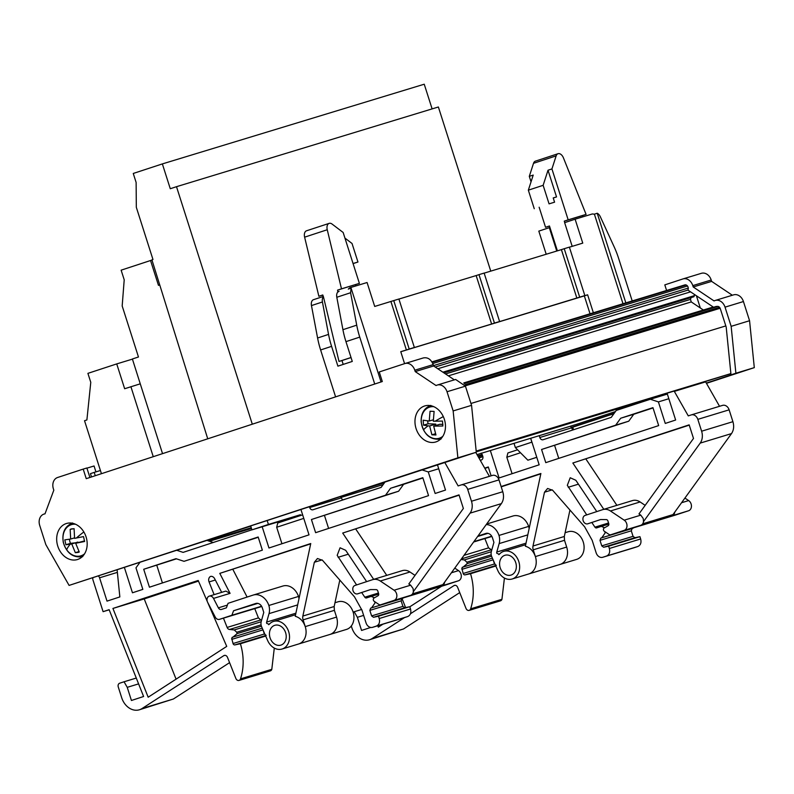 <?xml version="1.0" encoding="UTF-8"?>
<svg xmlns="http://www.w3.org/2000/svg" width="794" height="794" viewBox="0 0 794 794"><rect width="100%" height="100%" fill="white"/><g stroke="black" fill="none" stroke-linecap="round" stroke-linejoin="round"><path stroke-width="1.19" d="M374.718 384.018L359.751 337.113A62.795 38.479 71.8 0 1 356.724 325.163L350.591 292.738L336.805 297.264A6.283 3.851 71.8 0 1 337.807 292.023L337.579 290.118L359.394 283.379L343.147 232.473L332.091 224.077A6.283 3.851 71.8 0 0 329.212 223.352A6.283 3.851 -108.2 0 0 329.163 223.362A6.283 3.851 -108.2 0 0 327.247 229.744L304.618 237.168L318.86 296.261L322.771 294.971L323.426 296.748L339.018 361.449L351.027 357.508M322.791 295.06L318.86 296.261M304.618 237.168A6.283 3.851 -108.2 0 1 306.534 230.786A6.283 3.851 -108.2 0 1 306.583 230.776M337.579 290.118L341.489 288.827L327.247 229.744M336.805 297.264L342.929 329.689A62.795 38.479 71.8 0 0 345.956 341.638L352.278 361.439L337.897 366.153L331.584 346.353A62.795 38.479 -108.2 0 1 328.547 334.403L322.424 301.978A6.283 3.851 -108.2 0 1 323.426 296.748M343.207 364.416L341.966 360.545L339.018 361.449M313.491 299.685L323.148 296.519L313.541 299.666A6.283 3.851 71.8 0 0 313.491 299.685A6.283 3.851 71.8 0 0 311.466 305.581L317.59 338.006A62.795 38.479 71.8 0 0 320.617 349.956L335.594 396.861M349.747 287.795L367.076 282.515L374.708 306.444L398.896 299.01L414.359 347.464L411.53 348.397L491.615 324.021L476.152 275.568L478.981 274.645L494.444 323.089L499.605 321.52L496.776 322.453L584.841 295.576L569.377 247.133L564.226 248.701L579.689 297.154M381.041 381.944L351.107 288.153L348.278 289.076L349.846 287.756M350.591 292.738L351.107 288.153M625.841 302.881L597.227 213.249A6.283 3.851 71.8 0 1 600.324 216.742L614.149 246.825A62.795 38.479 71.8 0 1 618.605 258.338L632.203 300.946M622.992 303.755L594.398 214.172L592.354 213.953L575.114 219.204L582.756 243.123L569.397 247.192M584.841 295.576L582.012 296.509L587.629 294.802L593.366 312.767M597.227 213.249L594.398 214.172M101.434 473.69L84.531 420.721L86.893 419.947L90.774 382.331L87.906 373.359L116.728 363.91L124.648 388.732L140.26 383.83L162.542 453.642M153.252 456.689L130.901 386.678M159.733 284.927L158.463 285.344L150.542 260.521L121.135 270.168L124.211 279.796L122.177 305.978L138.464 356.992L132.38 358.987L140.26 383.83M207.74 438.814L151.912 259.846L152.974 259.499L136.32 207.313L136.121 182.431L133.263 173.459L162.363 163.911L170.283 188.734L176.506 186.689L252.303 424.195M490.761 271.121L438.377 106.992L176.506 186.689M162.363 163.911L424.234 84.214L432.115 108.897M116.728 363.91L132.429 359.126M404.583 363.652L400.762 351.673L406.379 349.965L390.916 301.512M564.733 222.608L564.266 221.129L568.176 219.839L551.929 168.933L556.147 155.882A6.283 3.851 -108.2 0 1 558.043 153.708A6.283 3.851 -108.2 0 1 558.083 153.699A6.283 3.851 71.8 0 1 563.432 157.867L586.081 214.39L582.171 215.68L582.667 216.901M556.763 251.033L549.309 227.67L549.934 227.481M549.309 227.67L538.818 231.114L546.203 254.249M491.615 324.021L494.444 323.089M478.981 274.645L484.142 273.076L499.605 321.52M564.226 248.701L561.398 249.624L576.861 298.078M393.745 300.579L409.208 349.032L414.359 347.464M551.929 168.933L548.019 170.224L556.534 196.922L553.22 197.934L554.579 202.182L549.061 203.86L543.136 185.32L528.338 190.173L533.211 175.077L529.3 176.357L531.037 181.806M539.146 207.224L545.547 227.273L549.458 225.982L557.398 250.844M556.534 196.922L553.249 198.004M556.147 155.882L533.518 163.316A6.283 3.851 -108.2 0 1 535.404 161.142A6.283 3.851 -108.2 0 1 535.454 161.122M344.943 238.091L352.03 243.48L357.955 262.02L353.092 263.618M357.955 262.02L353.052 263.509M554.579 202.182L549.061 203.86M666.593 290.485L664.806 284.877L682.86 278.962A9.419 7.444 -106.9 0 1 682.979 278.922A9.419 7.444 -106.9 0 1 692.795 285.612L693.231 286.981L711.642 281.384L711.206 280.004A9.419 7.444 -106.9 0 0 701.39 273.315A9.419 7.444 -106.9 0 0 701.271 273.354L683.098 278.883M433.196 364.615C431.043 359.295 427.728 357.082 423.262 357.955L404.98 363.523A9.419 7.444 73.1 0 1 414.786 370.212L433.196 364.615L433.643 365.984L454.337 379.85M447.022 391.75L465.433 386.152L455.627 379.463L437.216 385.06A9.419 7.444 73.1 0 1 447.022 391.75L453.146 410.935L457.88 457.84L69.088 585.406L250.725 526.114M465.433 386.152L471.557 405.337L476.291 452.233L250.666 525.916L251.926 529.866L268.422 524.447L267.161 520.507M69.088 585.406L45.824 544.585L39.7 525.4A9.419 7.444 73.1 0 1 44.027 514.065A9.419 7.444 73.1 0 1 44.99 513.867L53.823 490.176L53.377 488.796A9.419 7.444 73.1 0 1 57.585 477.502L83.191 469.105L86.248 478.673L382.311 381.537L379.254 371.959L404.851 363.563A9.419 7.444 73.1 0 1 404.98 363.523M414.786 370.212L415.232 371.592L436.075 385.547A9.419 7.444 73.1 0 1 437.216 385.06M95.935 471.874L94.059 465.979L86.923 468.152M95.27 475.715L94.218 472.4L90.447 473.641L91.499 476.956M94.218 472.4L100.421 470.514M209.477 541.23L251.47 528.447M208.614 540.942L251.311 527.95M208.256 540.833L251.251 527.742M342.472 499.982L346.809 498.662M478.157 456.61L482.454 455.2M251.867 529.677A3.136 2.481 73.1 0 1 251.241 530.025L183.116 552.376L176.903 550.341M139.833 562.499L135.972 567.839L142.841 589.376L132.469 592.781L124.42 567.561M98.436 576.087A3.136 2.481 73.1 0 1 99.568 577.804L107.011 601.127L119.844 596.919L117.125 569.953M138.603 683.882L127.239 687.336L131.437 700.487L143.605 696.497L109.135 609.683L103.091 611.668L92.967 579.967A3.136 2.481 73.1 0 1 92.898 577.903M127.239 687.336L124.062 681.768L119.666 683.217A3.136 2.481 73.1 0 0 118.266 686.979L121.7 697.747A16.952 13.399 73.1 0 0 139.367 709.786L173.37 699.008L142.076 708.526A16.952 13.399 73.1 0 1 139.367 709.786M261.415 626.208L237.158 633.592L231.659 638.197L233.039 643.537A1.886 1.489 73.1 0 0 234.905 644.897L240.403 643.745A50.23 39.69 73.1 0 1 240.503 678.87A3.136 2.481 73.1 0 1 239.034 680.408A3.136 2.481 73.1 0 1 235.858 678.433L227.501 657.392A3.136 2.481 73.1 0 0 224.325 655.417A3.136 2.481 73.1 0 0 223.819 655.646L142.076 708.526M237.158 633.592L236.731 632.252L261.077 624.838M254.745 608.611L258.427 617.901L260.819 619.955L229.526 629.473L234.25 629.94L236.731 632.252M229.526 629.473A3.136 2.481 73.1 0 1 227.134 627.429L223.442 618.139M221.675 592.354L214.658 578.727A4.397 3.474 73.1 0 0 210.638 576.394A4.397 3.474 73.1 0 0 208.931 581.565A4.397 3.474 73.1 0 0 209.06 581.933L214.122 594.656M339.812 580.067L334.165 606.527L334.383 610.338L303.09 619.866L305.243 626.615C303.288 621.097 299.953 617.643 295.239 616.263L310.752 543.533L219.789 573.377L230.081 593.366L225.853 591.083L209.279 596.125A4.397 3.474 -106.9 0 0 207.264 601.415A4.397 3.474 -106.9 0 0 207.611 602.259L215.234 617.077A4.397 3.474 73.1 0 0 219.472 619.35L261.732 606.487L219.521 619.33A4.397 3.474 73.1 0 1 219.472 619.35M303.09 619.866A6.283 4.963 73.1 0 1 302.861 616.055L314.345 562.261L322.116 559.899M403.134 597.942L401.992 598.597L401.149 600.85L369.845 610.378L371.612 615.916L373.478 617.275L378.49 616.223L379.224 618.536C380.098 622.258 379.165 624.769 376.416 626.069L372.644 627.3A6.283 4.963 73.1 0 1 372.565 627.329A6.283 4.963 73.1 0 1 366.024 622.863L362.014 610.308L354.521 596.88L322.493 560.296L317.451 558.519L314.345 562.261M369.845 610.378L370.689 608.115L371.632 607.807L375.522 602.199M375.076 601.902L374.828 602.418M361.727 592.592L364.803 597.187A1.886 1.489 73.1 0 0 366.51 597.932L371.175 596.403L374.45 597.783M366.639 581.635L345.678 550.302L340.07 547.791L337.182 555.343L356.605 584.93M444.769 462.445L458.138 485.918L461.066 484.965A6.283 4.963 73.1 0 1 461.145 484.936A6.283 4.963 73.1 0 1 467.696 489.402L471.477 501.242A12.555 9.925 73.1 0 1 470.068 513.152L413.376 591.629L413.108 588.582L410.647 585.188L408.831 583.967L463.368 508.488L459.031 494.88L342.7 533.052L373.676 579.352M422.051 469.899L428.264 471.934L435.142 493.471L445.513 490.067L437.464 464.847M384.981 482.067L381.12 487.407L312.995 509.758A3.136 2.481 73.1 0 1 312.955 509.768A3.136 2.481 73.1 0 1 309.69 507.545L309.462 506.84M262.169 526.75L268.958 547.999L309.025 534.848L300.976 509.629M149.441 587.213L262.357 550.163L258.159 537.002L184.039 561.318L175.98 558.678L143.714 569.268L149.441 587.213M207.274 601.465L198.192 580.464L112.927 608.442L148.17 697.211L226.727 646.395L207.681 602.408M311.427 519.524L315.625 532.685L428.542 495.635L422.815 477.69L390.549 488.28L385.537 495.208L311.427 519.524L398.608 491.228L403.62 484.3L422.904 477.968M340.547 496.647L342.591 500.051M475.765 452.411L489.402 476.34M461.235 484.916L492.369 475.437A6.283 4.963 73.1 0 1 492.449 475.408A6.283 4.963 73.1 0 1 498.989 479.874L502.771 491.724L471.477 501.242M470.068 513.152L501.361 503.624C503.624 500.25 504.101 496.28 502.771 491.724M501.361 503.624L442.844 584.632L412.533 593.862M401.149 600.85L402.915 606.388L404.771 607.747L409.783 606.695L410.518 609.008C411.401 612.73 410.468 615.241 407.719 616.541L403.948 617.782A6.283 4.963 73.1 0 1 403.868 617.801A6.283 4.963 73.1 0 1 403.779 617.821M334.383 610.338L336.547 617.097A14.441 11.414 73.1 0 1 329.907 634.466L346.472 629.424A14.441 11.414 73.1 0 0 353.112 612.055L354.203 611.737L357.369 617.305L361.568 630.446L370.729 627.449M260.819 619.955L261.633 620.035M263.122 630.188L264.342 634.009L266.198 635.379M240.503 678.87L271.796 669.342L274.297 648.083M271.796 669.342A3.136 2.481 73.1 0 1 270.337 670.88L239.034 680.408M229.585 662.643L173.37 699.008M207.065 540.436L213.278 542.481M176.079 679.158L144.22 598.924L198.47 581.119M480.291 460.341L481.372 459.984A3.136 2.481 73.1 0 0 482.782 456.222L481.253 453.086M404.523 617.583L372.207 638.495A16.952 13.399 73.1 0 1 369.508 639.756A16.952 13.399 73.1 0 1 351.841 627.707L351.295 626.009M491.555 556.177L467.299 563.561L461.8 568.157L463.18 573.496A1.886 1.489 73.1 0 0 465.046 574.866L470.534 573.715A50.23 39.69 73.1 0 1 470.634 608.829A3.136 2.481 73.1 0 1 469.175 610.368A3.136 2.481 73.1 0 1 465.999 608.393L457.642 587.352A3.136 2.481 73.1 0 0 454.456 585.376A3.136 2.481 73.1 0 0 453.96 585.615L410.478 613.742M467.299 563.561L466.872 562.212L491.208 554.808M460.957 559.562L464.381 559.909L466.872 562.212M569.943 510.036L564.306 536.486L564.524 540.297L533.221 549.825L535.384 556.584C533.429 551.056 530.094 547.602 525.37 546.222L540.893 473.492L501.123 486.543M533.221 549.825A6.283 4.963 73.1 0 1 533.002 546.014L544.486 492.22L552.257 489.858M633.275 527.901L632.123 528.556L631.29 530.819L599.986 540.337L601.753 545.875L603.609 547.235L608.621 546.193L609.355 548.495C610.239 552.217 609.306 554.728 606.556 556.028L602.785 557.269A6.283 4.963 73.1 0 1 602.706 557.289A6.283 4.963 73.1 0 1 596.155 552.832L592.155 540.267L584.662 526.839L552.634 490.255L547.592 488.479L544.486 492.22M599.986 540.337L600.83 538.084L601.773 537.776L605.663 532.169M605.207 531.861L604.959 532.377M591.867 522.551L594.934 527.147A1.886 1.489 73.1 0 0 596.622 527.901A1.886 1.489 73.1 0 1 596.622 527.901L601.306 526.362L604.591 527.752M596.77 511.594L575.809 480.261L570.211 477.75L567.323 485.313L586.736 514.889M674.304 391.353L688.279 415.887L691.207 414.925A6.283 4.963 73.1 0 1 691.286 414.895A6.283 4.963 73.1 0 1 697.827 419.361L701.608 431.211A12.555 9.925 73.1 0 1 700.199 443.112L643.517 521.589L643.249 518.551L640.788 515.147L638.971 513.936L693.499 438.447L689.162 424.85L572.841 463.011L603.807 509.311M539.255 435.668L539.821 437.504A3.136 2.481 73.1 0 0 543.096 439.737A3.136 2.481 73.1 0 0 543.136 439.717L611.261 417.366L616.263 410.438L650.346 399.253L658.405 401.903L665.273 423.43L675.644 420.026L667.188 393.516M490.345 450.555L499.089 477.958L539.166 464.808L530.7 438.268M491.119 475.814L488.29 466.961L484.727 468.132M377.746 625.751L378.311 627.171L382.966 624.163M409.813 606.795L441.593 586.24M541.568 449.483L545.766 462.644L658.673 425.594L652.946 407.65L620.68 418.24L615.678 425.167L541.568 449.483L628.749 421.187L633.751 414.26L653.035 407.937M570.558 426.14L572.732 430.011M705.608 381.825L719.543 406.3M691.366 414.875L722.5 405.397A6.283 4.963 73.1 0 1 722.58 405.377A6.283 4.963 73.1 0 1 729.13 409.833L732.912 421.683L701.608 431.211M700.199 443.112L731.502 433.593C733.765 430.209 734.232 426.239 732.912 421.683M731.502 433.593L672.984 514.591L642.674 523.822M631.29 530.819L633.046 536.347L634.912 537.717L639.924 536.665L640.659 538.977C641.532 542.699 640.599 545.21 637.85 546.5L634.078 547.741A6.283 4.963 73.1 0 1 633.999 547.761A6.283 4.963 73.1 0 1 633.92 547.791M564.524 540.297L566.678 547.056A14.441 11.414 73.1 0 1 560.038 564.435L576.613 559.393A14.441 11.414 73.1 0 0 583.253 542.014A14.441 11.414 73.1 0 0 568.206 531.752L565.11 532.695M484.876 538.58L488.568 547.87L491.774 549.994M493.263 560.157L494.473 563.978L496.339 565.338M470.634 608.829L501.937 599.301L504.428 578.052M501.937 599.301A3.136 2.481 73.1 0 1 500.468 600.84L469.175 610.368M459.726 592.602L403.511 628.967L372.207 638.495M369.508 639.756L403.511 628.967M405.605 607.579L402.032 598.577L370.689 608.115M281.939 543.741L276.679 527.266L277.741 523.008L302.643 514.84M615.459 411.56L576.801 424.244L477.025 454.605L576.801 424.244A1.568 1.241 73.1 0 1 576.762 424.254M476.251 451.846L667.248 393.725M667.367 394.072L650.346 399.253M428.264 471.934L438.715 468.758M413.376 591.629A5.647 4.466 -106.9 0 1 410.587 595.361L394.013 600.403A5.647 4.466 -106.9 0 0 396.534 593.624A5.647 4.466 -106.9 0 0 394.082 590.23L380.316 581.01A12.555 9.925 73.1 0 0 372.694 579.65L402.34 570.628A12.555 9.925 73.1 0 1 409.962 571.998L380.316 581.01M415.034 575.392L409.962 571.998M342.7 533.052L459.121 495.168M386.747 575.372L355.772 529.072M357.608 593.843A4.397 3.474 -106.9 0 0 357.667 593.823L357.608 593.843A4.397 3.474 -106.9 0 1 353.032 590.726A4.397 3.474 -106.9 0 1 354.997 585.456L372.535 579.699A12.555 9.925 73.1 0 1 372.694 579.65M209.279 596.125A4.397 3.474 -106.9 0 1 213.507 598.408L218.37 607.837A3.136 2.481 73.1 0 0 221.387 609.464A3.136 2.481 73.1 0 0 221.437 609.455L226.379 607.827L228.067 603.311L253.058 595.113A15.066 11.91 73.1 0 1 253.246 595.053A15.066 11.91 73.1 0 1 268.858 605.475A12.555 9.925 73.1 0 1 269.027 613.623L266.645 622.089A1.886 1.489 73.1 0 0 266.685 623.359L269.216 624.312A14.441 11.414 73.1 0 1 273.622 621.404A14.441 11.414 73.1 0 1 288.679 631.667A14.441 11.414 73.1 0 1 282.039 649.035A14.441 11.414 73.1 0 1 267.657 640.54L261.692 626.923A6.908 5.459 73.1 0 1 261.375 626.079A6.908 5.459 73.1 0 1 261.236 621.454L263.777 612.412L262.348 607.916A6.283 4.963 73.1 0 0 261.315 605.832A6.283 4.963 73.1 0 0 257.593 603.341A6.283 4.963 73.1 0 0 255.807 603.46A6.283 4.963 73.1 0 0 255.728 603.49L233.565 610.755L231.888 615.271L261.583 606.239M219.789 573.377L310.682 543.87M247.103 597.058L232.86 569.397M240.403 643.745L265.692 636.054M103.091 611.668L109.185 609.812M184.039 561.318L258.248 537.28M143.714 569.268L176.457 558.837M162.423 582.955L156.785 565.288M112.927 608.442L144.22 598.924M390.549 488.28L403.62 484.3M398.608 491.228L385.537 495.208M328.607 528.427L324.498 515.544M444.68 582.101A5.647 4.466 73.1 0 1 441.881 585.833L440.998 586.131L442.844 584.632M454.783 568.117L458.515 570.618A5.647 4.466 73.1 0 1 460.977 574.012A5.647 4.466 73.1 0 1 458.456 580.791L445.156 585.158M512.07 473.7L506.82 457.235L507.882 452.967L517.569 449.791M658.405 401.903L668.846 398.717M674.314 391.392L705.618 381.864M643.517 521.589A5.647 4.466 -106.9 0 1 640.718 525.32L624.153 530.362A5.647 4.466 -106.9 0 0 626.674 523.593A5.647 4.466 -106.9 0 0 624.213 520.189L610.457 510.979A12.555 9.925 73.1 0 0 602.835 509.609L632.471 500.587A12.555 9.925 73.1 0 1 640.093 501.957L610.457 510.979M645.175 505.351L640.093 501.957M572.841 463.011L689.252 425.127M616.878 505.331L585.912 459.031M587.749 523.812A4.397 3.474 -106.9 0 0 587.808 523.792L587.749 523.812A4.397 3.474 -106.9 0 1 583.163 520.685A4.397 3.474 -106.9 0 1 585.128 515.415L602.666 509.659A12.555 9.925 73.1 0 1 602.835 509.609M486.216 524.606A15.066 11.91 73.1 0 1 498.989 535.434A12.555 9.925 73.1 0 1 499.158 543.592L496.776 552.058A1.886 1.489 73.1 0 0 496.816 553.319L499.357 554.272A14.441 11.414 73.1 0 1 503.763 551.364A14.441 11.414 73.1 0 1 518.81 561.626A14.441 11.414 73.1 0 1 512.17 578.995A14.441 11.414 73.1 0 1 497.788 570.509L491.833 556.892A6.908 5.459 73.1 0 1 491.506 556.038A6.908 5.459 73.1 0 1 491.377 551.413L493.918 542.371L492.488 537.885A6.283 4.963 73.1 0 0 491.446 535.791A6.283 4.963 73.1 0 0 487.734 533.3A6.283 4.963 73.1 0 0 485.938 533.419A6.283 4.963 73.1 0 0 485.859 533.449L477.948 536.049M501.213 486.831L540.813 473.829M470.534 573.715L495.823 566.013M484.876 468.4L488.379 467.249M620.68 418.24L633.751 414.26M628.749 421.187L615.678 425.167M558.748 458.386L554.639 445.503M674.811 512.061A5.647 4.466 73.1 0 1 672.022 515.802L671.129 516.09L672.984 514.591M684.914 498.076L688.656 500.577A5.647 4.466 73.1 0 1 691.117 503.982A5.647 4.466 73.1 0 1 688.587 510.76L675.297 515.117M276.679 527.266L303.774 518.383M410.587 595.361L440.998 586.131M334.969 602.735L338.065 601.792A14.441 11.414 73.1 0 1 353.112 612.055M536.774 457.314L527.881 460.192L515.366 447.578L531.871 442.159L530.63 438.288M506.82 457.235L520.497 452.749M640.718 525.32L671.129 516.09M268.422 524.447L300.46 514.701L300.708 515.475M476.231 451.627L730.897 373.686M476.182 451.091L730.887 373.587M394.013 600.403L380.783 604.75A3.176 2.511 73.1 0 1 380.753 604.76A3.176 2.511 73.1 0 1 378.837 604.413L374.242 601.346A1.886 1.489 73.1 0 1 374.043 598.021L377.994 595.768A1.886 1.489 73.1 0 0 378.619 593.604L377.795 591.024A1.886 1.489 73.1 0 0 376.187 589.634L370.53 589.575L357.667 593.823M573.556 429.743L572.722 427.122L571.015 427.638M624.153 530.362L610.914 534.709A3.176 2.511 73.1 0 1 610.884 534.719A3.176 2.511 73.1 0 1 608.968 534.382L604.383 531.305A1.886 1.489 73.1 0 1 604.184 527.98L608.125 525.737A1.886 1.489 73.1 0 0 608.75 523.574L607.926 520.993A1.886 1.489 73.1 0 0 606.328 519.604L600.661 519.534L587.808 523.792M527.881 460.192L536.764 457.275M514.016 443.35L515.366 447.578M700.318 307.983L696.417 295.765M463.815 382.907L713.211 307.01M470.971 403.471L725.815 325.917M706.452 383.333L754.3 367.632L749.566 320.726L731.155 326.334L725.031 307.149A9.419 7.444 -106.9 0 0 715.215 300.46A9.419 7.444 -106.9 0 0 714.074 300.936L693.231 286.981M749.566 320.726L743.442 301.541A9.419 7.444 -106.9 0 0 733.626 294.852L715.215 300.46M416.076 428.601A18.838 14.888 -106.9 0 0 435.708 441.98A18.838 14.888 -106.9 0 0 444.362 419.321A18.838 14.888 -106.9 0 0 424.74 405.942A18.838 14.888 -106.9 0 0 416.076 428.601M439.062 439.469A18.838 14.888 -106.9 0 0 440.015 439.618M429.633 405.506A18.838 14.888 -106.9 0 0 428.929 406.151M57.783 546.163A18.838 14.888 -106.9 0 0 77.415 559.542A18.838 14.888 -106.9 0 0 86.07 536.883A18.838 14.888 -106.9 0 0 66.438 523.504A18.838 14.888 -106.9 0 0 57.783 546.163M80.77 557.031A18.838 14.888 -106.9 0 0 81.722 557.18M71.341 523.067A18.838 14.888 -106.9 0 0 70.626 523.712M433.891 406.707A16.297 12.873 -106.9 0 0 421.306 422.1A16.297 12.873 -106.9 0 0 423.52 429.852A16.297 12.873 -106.9 0 0 442.873 436.253M75.589 524.268A16.297 12.873 -106.9 0 0 63.431 542.451A16.297 12.873 -106.9 0 0 66.676 549.795A16.297 12.873 -106.9 0 0 84.581 553.815M428.105 425.842L423.539 425.157L423.152 420.215L429.246 421.028L430.05 411.242L434.11 411.421L433.296 421.207L442.476 421.068L442.863 426.011L433.683 426.14L435.956 434.983L431.906 434.804L429.633 425.961L428.105 425.842A27.631 3.831 -27.3 0 0 423.52 429.852M70.279 544.168L65.902 544.753L64.81 539.86L70.666 539.037L70.16 529.34L74.08 528.655L74.586 538.362L83.519 536.605L84.611 541.498L75.668 543.255L79.261 552.019L78.278 552.386L75.341 552.693L71.748 543.94L70.279 544.168A27.631 6.63 -35.5 0 0 66.676 549.795M268.858 605.475L298.494 596.453A12.555 9.925 73.1 0 1 298.991 598.656M282.694 586.091A15.066 11.91 73.1 0 1 282.892 586.032A15.066 11.91 73.1 0 1 298.494 596.453M498.989 535.434L528.635 526.412A12.555 9.925 73.1 0 1 529.132 528.615M512.835 516.05A15.066 11.91 73.1 0 1 513.023 515.991A15.066 11.91 73.1 0 1 528.635 526.412M69.455 539.235A12.247 9.677 -106.9 0 0 69.733 540.942A12.247 9.677 -106.9 0 0 70.477 543.354L65.902 544.753M77.981 542.55L70.477 543.354M84.561 540.903L75.668 543.255M427.688 420.899A12.247 9.677 -106.9 0 0 427.718 421.286A12.247 9.677 -106.9 0 0 428.115 423.768L423.539 425.157M435.866 425.475L435.757 424.105L428.115 423.768M442.923 424.413L439.807 424.284L433.683 426.14M75.341 552.693L79.023 551.572M71.748 543.94L77.872 542.074M72.145 528.735L70.16 529.34M70.666 539.037L74.507 537.866M431.906 434.804L435.479 433.723M429.633 425.961L435.757 424.105M429.246 421.028L433.286 419.798M732.346 295.239L711.642 281.384M754.3 367.632L735.889 373.23L731.155 326.334M464.014 383.194L716.138 306.464A1.568 1.241 73.1 0 1 716.883 306.524A3.136 2.481 73.1 0 1 717.042 306.464A3.136 2.481 73.1 0 1 720.317 308.697L726.192 327.088L731.006 374.837L736.534 373.15L706.303 383.075M684.23 285.115L431.936 361.895L684.765 284.937A3.136 2.481 73.1 0 1 684.805 284.927A3.136 2.481 73.1 0 1 688.08 287.16A3.136 2.481 73.1 0 1 687.812 290.009L713.568 307.248M300.46 514.701L283.964 520.12L284.212 520.894M251.926 529.866L283.964 520.12M500.19 567.74A10.362 8.188 73.1 0 1 504.954 555.274A10.362 8.188 73.1 0 1 515.743 562.628A10.362 8.188 73.1 0 1 510.989 575.094A10.362 8.188 73.1 0 1 500.19 567.74M473.919 541.617L491.714 536.198M487.953 533.34L477.631 536.486M270.049 637.771A10.362 8.188 73.1 0 1 274.813 625.305A10.362 8.188 73.1 0 1 285.612 632.669A10.362 8.188 73.1 0 1 280.848 645.135A10.362 8.188 73.1 0 1 270.049 637.771M257.822 603.38L233.565 610.755M231.888 615.271L219.521 619.33M498.781 554.659L499.357 554.272M602.993 509.559L632.312 500.637A12.555 9.925 73.1 0 1 632.471 500.587M268.64 624.689L269.216 624.312M372.852 579.6L402.171 570.678A12.555 9.925 73.1 0 1 402.34 570.628M570.965 427.48L614.209 413.287M363.642 615.4L357.369 617.305M361.727 609.445L354.203 611.737M608.621 546.193L639.924 536.665M633.066 528.248L601.773 537.776M539.255 435.708L570.549 426.18M136.28 678.056L124.062 681.768M378.49 616.223L409.783 606.695M402.935 598.289L371.632 607.807M478.792 457.721L482.831 456.391M478.941 457.979L482.901 456.679M572.742 427.202L613.911 413.694M731.006 374.837L735.889 373.23M83.191 469.105L86.874 467.984L89.901 477.472M457.88 457.84L476.291 452.233M453.146 410.935L471.557 405.337M415.232 371.592L433.643 365.984M435.181 367.017L687.941 290.098M437.802 368.773L690.562 291.855M442.893 372.188L694.333 295.666L694.422 294.435M443.866 372.833L693.936 296.728L694.333 295.666M443.935 372.882L693.936 296.728M445.503 373.934L690.462 299.388L691.108 297.661M448.372 375.85L691.266 301.928L690.462 299.388M703.345 310.007L691.266 301.928M528.338 190.173L534.253 208.723M543.136 185.32L548.019 170.224M533.518 163.316L529.3 176.357M484.161 273.136L561.398 249.624M398.916 299.07L476.152 275.568M575.114 219.204L564.633 222.648L572.196 246.339M409.208 349.032L406.379 349.965M564.266 221.129L582.171 215.68M568.176 219.839L586.081 214.39M545.547 227.273L549.488 226.072M400.781 351.742L584.334 295.884L590.041 313.779M150.542 260.521L151.982 260.085M584.334 295.884L587.629 294.802M341.966 360.545L351.047 357.568M359.394 283.379L341.489 288.827M339.098 291.289L338.016 291.954M355.484 284.669L355.881 285.919M356.724 325.163L342.929 329.689M345.956 341.638L359.751 337.113M331.584 346.353L320.617 349.956M317.59 338.006L328.547 334.403M322.424 301.978L311.466 305.581M405.099 363.483L423.262 357.955M340.815 497.491L383.135 484.618M477.72 455.825L482.216 454.466M99.568 577.804L117.363 572.385M361.727 489.7L384.465 482.772L361.717 489.7M467.696 489.402L498.989 479.874M410.647 585.188L394.082 590.23M338.125 557.299L348.288 554.202M378.43 593.039L364.803 597.187M371.215 596.383L378.718 594.101L371.175 596.403M379.224 618.536L410.518 609.008M376.416 626.069L407.719 616.541M372.644 627.3L403.948 617.782M334.165 606.527L302.861 616.055M213.507 598.408L230.081 593.366M218.37 607.837L227.402 605.088M258.427 617.901L227.134 627.429M209.06 581.933L215.323 580.027M234.25 629.94L261.157 621.752M223.819 655.646L224.871 655.328M441.881 585.833L458.456 580.791M451.409 572.782L458.515 570.618M697.827 419.361L729.13 409.833M640.788 515.147L624.213 520.189M568.256 487.258L578.419 484.171M608.571 522.998L594.934 527.147M601.356 526.353L608.849 524.07L601.306 526.362M609.355 548.495L640.659 538.977M606.556 556.028L637.85 546.5M602.785 557.269L634.078 547.741M564.306 536.486L533.002 546.014M488.568 547.87L464.004 555.343M464.381 559.909L491.297 551.721M453.96 585.615L455.002 585.297M672.022 515.802L688.587 510.76M681.54 502.741L688.656 500.577M473.651 541.994L491.863 536.446L473.651 541.994M380.783 604.75L445.216 585.138M610.914 534.709L675.357 515.098L610.884 534.719M465.334 385.824L720.158 308.271M464.917 384.802L719.533 307.308M464.262 383.581L717.895 306.395M743.442 301.541L725.031 307.149M711.206 280.004L692.795 285.612M435.132 421.227A27.631 3.831 -27.3 0 1 443.31 416.592M76.373 538.024A27.631 6.63 -35.5 0 1 83.856 531.97M282.039 649.035L298.604 643.994A14.441 11.414 73.1 0 0 305.243 626.615L336.547 617.097M512.17 578.995L528.744 573.953A14.441 11.414 73.1 0 0 535.384 556.584L566.678 547.056M266.645 622.089L295.884 613.196M297.651 604.909L269.027 613.623M496.776 552.058L526.025 543.156M527.792 534.878L499.158 543.592M465.046 574.866L495.625 565.556M463.18 573.496L494.473 563.978M461.85 569.348L493.114 559.83M462.346 567.263L492.369 558.132M490.96 549.914L461.433 558.897M603.609 547.235L634.912 537.717M601.753 545.875L633.046 536.347M600.83 538.084L632.123 528.556M539.821 437.504L571.124 427.976M234.905 644.897L265.484 635.597M233.039 643.537L264.342 634.009M231.719 639.378L262.983 629.87M232.215 637.304L262.238 628.163M373.478 617.275L404.771 607.747M371.612 615.916L402.915 606.388M309.69 507.545L340.983 498.017M432.174 362.282L686.165 284.986M432.79 363.513L687.485 285.999M433.524 365.607L688.259 288.083M558.043 153.708L535.404 161.142M461.145 484.936L492.449 475.408M372.565 627.329L403.868 617.801M273.622 621.404L295.557 614.725M691.286 414.895L722.58 405.377M602.706 557.289L633.999 547.761M503.763 551.364L525.697 544.694M380.753 604.76L445.186 585.148M701.39 273.315L682.979 278.922M44.027 514.065L45.03 513.768M430.814 405.406C424.105 408.027 420.889 413.545 421.157 421.961C423.609 434.636 430.239 440.323 441.047 439.042M72.522 522.968C64.85 526.214 61.773 532.705 63.302 542.431C66.736 553.368 73.217 558.093 82.755 556.604M298.604 643.994L329.907 634.466M528.744 573.953L560.038 564.435M253.246 595.053L282.892 586.032M486.633 524.03L513.023 515.991M306.534 230.786L329.163 223.362"/></g></svg>
